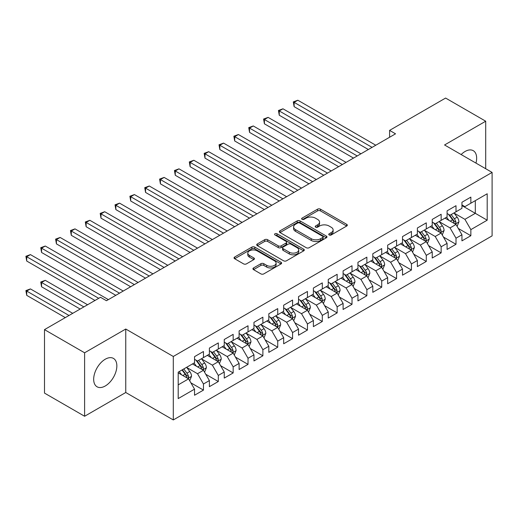 <?xml version="1.0" encoding="UTF-8"?>
<svg xmlns="http://www.w3.org/2000/svg" width="518" height="518" viewBox="0 0 518 518"><rect width="100%" height="100%" fill="white"/><g stroke="black" fill="none" stroke-linecap="round" stroke-linejoin="round"><path stroke-width="0.78" d="M329.176 234.965A1.444 0.835 0 0 0 331.216 234.965L346.71 226.023A2.059 1.191 0 0 0 347.313 225.181A2.059 1.191 0 0 0 346.71 224.339L320.461 209.181A2.059 1.191 0 0 0 317.547 209.181L302.052 218.13A1.444 0.835 0 0 0 301.631 218.719A1.444 0.835 0 0 0 302.052 219.308A1.444 0.835 0 0 0 304.092 219.308L306.099 218.149A6.598 3.807 0 0 1 315.43 218.149L317.618 219.412A6.598 3.807 0 0 1 319.554 222.105A6.598 3.807 0 0 1 317.618 224.799L315.617 225.958A1.444 0.835 0 0 0 315.19 226.547A1.444 0.835 0 0 0 315.617 227.137A1.444 0.835 0 0 0 317.657 227.137L319.658 225.977A6.598 3.807 0 0 1 328.995 225.977L331.183 227.24A6.598 3.807 0 0 1 333.113 229.934A6.598 3.807 0 0 1 331.183 232.627L329.176 233.786A1.444 0.835 0 0 0 328.755 234.376A1.444 0.835 0 0 0 329.176 234.965L329.176 233.786M105.258 385.981A16.388 9.46 120 0 0 115.967 371.542A16.388 9.46 120 0 0 113.455 358.411A16.388 9.46 120 0 0 105.258 359.22A16.388 9.46 120 0 0 94.554 373.659A16.388 9.46 120 0 0 97.067 386.791A16.388 9.46 120 0 0 105.258 385.981M475.964 163.099A16.388 9.46 120 0 0 473.258 150.68A16.388 9.46 120 0 0 465.06 151.489A16.388 9.46 120 0 0 461.143 154.545M253.535 267.948A2.059 1.191 0 0 0 252.926 268.79A2.059 1.191 0 0 0 253.535 269.632L260.897 273.88A2.059 1.191 0 0 0 263.811 273.88L281.021 263.947A2.059 1.191 0 0 0 281.624 263.105A2.059 1.191 0 0 0 281.021 262.263L254.772 247.112A2.059 1.191 0 0 0 251.858 247.112L234.648 257.045A2.059 1.191 0 0 0 234.045 257.886A2.059 1.191 0 0 0 234.648 258.728L243.544 263.863A2.059 1.191 0 0 0 246.458 263.863L253.826 259.615A2.059 1.191 0 0 0 254.429 258.773A2.059 1.191 0 0 0 253.826 257.932L249.411 255.38A5.517 3.186 0 0 1 247.798 253.127A5.517 3.186 0 0 1 251.204 250.188A5.517 3.186 0 0 1 257.213 250.88L274.495 260.852A5.517 3.186 0 0 1 276.107 263.105A5.517 3.186 0 0 1 272.701 266.051A5.517 3.186 0 0 1 266.692 265.358L263.811 263.694A2.059 1.191 0 0 0 260.897 263.694L253.535 267.948L253.535 269.632M84.609 352.79L84.609 416.258L125.757 392.502L125.757 329.027L84.609 352.79L44.496 329.629L100.505 297.293L106.449 300.725L395.538 133.819L389.594 130.387L389.594 137.251M125.757 329.027L173.297 356.475L492.1 172.416L492.1 235.884L173.297 419.943L173.297 356.475M485.709 168.726L485.709 121.212L444.561 144.969L492.1 172.416M485.709 121.212L445.603 98.057L389.594 130.387M306.248 247.701A2.059 1.191 0 0 0 309.162 247.701L326.366 237.768A2.059 1.191 0 0 0 326.975 236.927A2.059 1.191 0 0 0 326.366 236.085L300.123 220.927A2.059 1.191 0 0 0 297.202 220.927L279.998 230.86A2.059 1.191 0 0 0 279.396 231.701A2.059 1.191 0 0 0 279.998 232.543L306.248 247.701M275.544 235.276A1.444 0.835 0 0 1 277.007 235.483L277.007 233.767L303.69 249.171A2.059 1.191 0 0 1 304.299 250.013A2.059 1.191 0 0 1 303.69 250.854L286.486 260.794A2.059 1.191 0 0 1 283.573 260.794L257.323 245.636L257.323 243.952A2.059 1.191 0 0 0 256.721 244.794A2.059 1.191 0 0 0 257.323 245.636M257.323 243.952L264.685 239.704A2.059 1.191 0 0 1 267.605 239.704L278.25 245.849A2.059 1.191 0 0 0 281.164 245.849L286.053 243.026A2.059 1.191 0 0 0 286.655 242.184A2.059 1.191 0 0 0 286.053 241.343L274.967 234.945A1.444 0.835 0 0 1 274.546 234.356A1.444 0.835 0 0 1 275.434 233.586A1.444 0.835 0 0 1 277.007 233.767M461.946 205.607L475.31 213.325L475.31 200.634L487.198 193.771L470.856 203.205L470.856 197.118L461.946 202.266L461.946 208.353L456.002 211.784L456.002 205.698L447.086 210.839L447.086 216.932L441.148 220.364L441.148 214.271L432.232 219.418L432.232 225.505L426.288 228.937L426.288 222.85L417.378 227.998L417.378 234.084L411.434 237.516L411.434 231.423L402.518 236.571L402.518 242.664L396.581 246.089L396.581 240.002L387.665 245.15L387.665 251.236L381.721 254.668L381.721 248.582L372.811 253.723L372.811 259.816L366.867 263.248L366.867 257.155L357.951 262.302L357.951 268.389L352.013 271.82L352.013 265.734L343.097 270.882L343.097 276.968L337.153 280.4L337.153 274.307L328.244 279.455L328.244 285.547L322.3 288.973L322.3 282.886L313.384 288.034L313.384 294.12L307.446 297.552L307.446 291.466L298.53 296.607L298.53 302.7L292.586 306.132L292.586 300.039L283.676 305.186L283.676 311.273L277.732 314.704L277.732 308.618L268.823 313.766L268.823 319.852L262.879 323.284L262.879 317.191L253.962 322.338L253.962 328.431L248.025 331.863L248.025 325.77L239.109 330.918L239.109 337.004L233.165 340.436L233.165 334.35L224.255 339.491L224.255 345.584L218.311 349.015L218.311 342.922L209.395 348.07L209.395 354.157L203.457 357.588L203.457 351.502L194.541 356.649L194.541 362.736L178.198 372.17L178.198 398.588L194.541 389.154L188.597 378.859L178.198 372.856M487.198 193.771L487.198 220.189L470.856 229.623L464.911 219.334L454.144 213.112M458.3 228.464L470.856 235.716L470.856 229.623M470.856 235.716L461.946 240.857L461.946 234.771L456.002 238.202L450.058 227.907L439.29 221.691M443.447 237.043L456.002 244.289L456.002 238.202M456.002 244.289L447.086 249.436L447.086 243.35L441.148 246.775L435.204 236.486L424.43 230.27M428.593 245.623L441.148 252.868L441.148 246.775M441.148 252.868L432.232 258.016L432.232 251.923L426.288 255.355L420.344 245.066L409.576 238.843M413.74 254.196L426.288 261.448L426.288 255.355M426.288 261.448L417.378 266.589L417.378 260.502L411.434 263.934L405.49 253.639L394.722 247.423M398.879 262.775L411.434 270.02L411.434 263.934M411.434 270.02L402.518 275.168L402.518 269.075L396.581 272.507L390.637 262.218L379.862 255.996M384.026 271.348L396.581 278.6L396.581 272.507M396.581 278.6L387.665 283.747L387.665 277.654L381.721 281.086L375.783 270.791L365.009 264.575M369.172 279.927L381.721 287.173L381.721 281.086M381.721 287.173L372.811 292.32L372.811 286.234L366.867 289.659L360.923 279.37L350.155 273.154M354.312 288.507L366.867 295.752L366.867 289.659M366.867 295.752L357.951 300.9L357.951 294.807L352.013 298.238L346.069 287.95L335.301 281.727M339.458 297.079L352.013 304.331L352.013 298.238M352.013 304.331L343.097 309.473L343.097 303.386L337.153 306.818L331.216 296.523L320.441 290.307M324.605 305.659L337.153 312.904L337.153 306.818M337.153 312.904L328.244 318.052L328.244 311.959L322.3 315.391L316.356 305.102L305.588 298.88M309.745 314.238L322.3 321.484L322.3 315.391M322.3 321.484L313.384 326.631L313.384 320.538L307.446 323.97L301.502 313.675L290.734 307.459M294.891 322.811L307.446 330.057L307.446 323.97M307.446 330.057L298.53 335.204L298.53 329.118L292.586 332.55L286.648 322.254L275.874 316.038M280.037 331.39L292.586 338.636L292.586 332.55M292.586 338.636L283.676 343.784L283.676 337.691L277.732 341.122L271.788 330.834L261.02 324.611M265.177 339.963L277.732 347.215L277.732 341.122M277.732 347.215L268.823 352.357L268.823 346.27L262.879 349.702L256.934 339.407L246.167 333.191M250.323 348.543L262.879 355.788L262.879 349.702M262.879 355.788L253.962 360.936L253.962 354.849L248.025 358.275L242.081 347.986L231.306 341.763M235.47 357.122L248.025 364.368L248.025 358.275M248.025 364.368L239.109 369.515L239.109 363.422L233.165 366.854L227.221 356.559L216.453 350.343M220.616 365.695L233.165 372.941L233.165 366.854M233.165 372.941L224.255 378.088L224.255 372.002L218.311 375.433L212.367 365.138L201.599 358.922M205.756 374.274L218.311 381.52L218.311 375.433M218.311 381.52L209.395 386.668L209.395 380.575L203.457 384.006L197.513 373.718L186.739 367.495M190.902 382.847L203.457 390.099L203.457 384.006M203.457 390.099L194.541 395.24L194.541 389.154M194.541 359.304L197.513 361.02L203.457 357.588M178.198 384.868L188.597 378.859M209.395 350.731L212.367 352.447L218.311 349.015M197.513 373.718L203.457 370.286L192.463 363.94M209.395 380.575L203.457 370.286M224.255 342.152L227.221 343.868L233.165 340.436M212.367 365.138L218.311 361.706L207.317 355.361M224.255 372.002L218.311 361.706M239.109 333.573L242.081 335.288L248.025 331.863M227.221 356.559L233.165 353.134L222.17 346.782M239.109 363.422L233.165 353.134M253.962 325L256.934 326.716L262.879 323.284M242.081 347.986L248.025 344.554L237.03 338.209M253.962 354.849L248.025 344.554M268.823 316.42L271.788 318.136L277.732 314.704M256.934 339.407L262.879 335.975L251.884 329.629M268.823 346.27L262.879 335.975M283.676 307.847L286.648 309.563L292.586 306.132M271.788 330.834L277.732 327.402L266.738 321.056M283.676 337.691L277.732 327.402M298.53 299.268L301.502 300.984L307.446 297.552M286.648 322.254L292.586 318.823L281.598 312.477M298.53 329.118L292.586 318.823M313.384 290.689L316.356 292.405L322.3 288.973M301.502 313.675L307.446 310.25L296.451 303.898M313.384 320.538L307.446 310.25M328.244 282.116L331.216 283.832L337.153 280.4M316.356 305.102L322.3 301.67L311.305 295.325M328.244 311.959L322.3 301.67M343.097 273.536L346.069 275.252L352.013 271.82M331.216 296.523L337.153 293.091L326.165 286.745M343.097 303.386L337.153 293.091M357.951 264.963L360.923 266.679L366.867 263.248M346.069 287.95L352.013 284.518L341.019 278.166M357.951 294.807L352.013 284.518M372.811 256.384L375.783 258.1L381.721 254.668M360.923 279.37L366.867 275.939L355.872 269.593M372.811 286.234L366.867 275.939M387.665 247.805L390.637 249.521L396.581 246.089M375.783 270.791L381.721 267.366L370.726 261.014M387.665 277.654L381.721 267.366M402.518 239.232L405.49 240.948L411.434 237.516M390.637 262.218L396.581 258.786L385.586 252.441M402.518 269.075L396.581 258.786M417.378 230.652L420.344 232.368L426.288 228.937M405.49 253.639L411.434 250.207L400.44 243.861M417.378 260.502L411.434 250.207M432.232 222.08L435.204 223.789L441.148 220.364M420.344 245.066L426.288 241.634L415.294 235.282M432.232 251.923L426.288 241.634M447.086 213.5L450.058 215.216L456.002 211.784M435.204 236.486L441.148 233.055L430.154 226.709M447.086 243.35L441.148 233.055M461.946 204.921L464.911 206.637L470.856 203.205M450.058 227.907L456.002 224.475L445.007 218.13M461.946 234.771L456.002 224.475M44.496 329.629L44.496 393.097L84.609 416.258M125.757 392.502L173.297 419.943M464.911 219.334L475.31 213.325L487.198 220.189M329.752 235.172L331.183 234.343A6.598 3.807 0 0 0 333.113 231.65L333.113 229.934M319.554 222.105L319.554 223.821A6.598 3.807 0 0 1 317.618 226.515L316.194 227.344M346.684 226.036L320.461 210.897A2.059 1.191 0 0 0 317.547 210.897L302.629 219.509M326.34 237.781L300.123 222.643A2.059 1.191 0 0 0 297.202 222.643L280.024 232.563L279.998 230.86M322.72 237.516A1.444 0.835 0 0 0 323.148 236.927A1.444 0.835 0 0 0 322.72 236.337L299.682 223.031A1.444 0.835 0 0 0 297.643 223.031L295.525 224.255A6.598 3.807 0 0 0 293.596 226.949A6.598 3.807 0 0 0 295.525 229.642L311.279 238.733A6.598 3.807 0 0 0 320.61 238.733L322.72 237.516L322.72 239.225A1.444 0.835 0 0 0 323.148 238.636L323.148 236.927M293.596 226.949L293.596 228.665A6.598 3.807 0 0 0 295.525 231.358L295.525 229.642M322.72 239.225L320.61 240.449A6.598 3.807 0 0 1 311.279 240.449L295.525 231.358M257.349 245.655L264.685 241.42L264.685 239.704M286.655 242.184L286.655 243.9A2.059 1.191 0 0 1 286.053 244.742L281.164 247.565A2.059 1.191 0 0 1 278.25 247.565L267.605 241.42A2.059 1.191 0 0 0 264.685 241.42M277.007 235.483L303.665 250.874M289.297 252.227A5.517 3.186 0 0 0 295.305 252.913A5.517 3.186 0 0 0 298.711 249.974A5.517 3.186 0 0 0 297.092 247.721L291.006 244.205A2.059 1.191 0 0 0 288.092 244.205L283.204 247.028A2.059 1.191 0 0 0 282.601 247.869A2.059 1.191 0 0 0 283.204 248.711L289.297 252.227L289.297 253.943A5.517 3.186 0 0 0 295.305 254.629A5.517 3.186 0 0 0 298.711 251.69L298.711 249.974M282.601 247.869L282.601 249.585A2.059 1.191 0 0 0 283.204 250.427L283.204 248.711M289.297 253.943L283.204 250.427M276.107 263.105L276.107 264.821A5.517 3.186 0 0 1 272.701 267.761A5.517 3.186 0 0 1 266.692 267.074L263.811 265.41A2.059 1.191 0 0 0 260.897 265.41L253.561 269.645M247.798 253.127L247.798 254.843A5.517 3.186 0 0 0 249.411 257.096L249.411 255.38M253.794 259.628L249.411 257.096M280.989 263.966L254.772 248.828A2.059 1.191 0 0 0 251.858 248.828L234.673 258.741M457.103 226.385L458.942 221.885A5.568 3.212 -120 0 0 457.167 217.146L454.008 212.937M448.983 220.422L446.581 217.223M445.461 218.395L445.189 218.026M294.12 140.967L338.642 166.673L264.407 123.815L264.407 119.522L268.123 117.379L346.069 162.38M454.953 223.873L455.814 223.096L455.937 222.125A5.568 3.212 -120 0 0 454.344 218.777L451.184 214.562M449.384 214.828L453.282 220.027A2.836 1.638 60 0 1 453.8 220.888L455.937 222.125M448.407 214.264L452.557 219.807A5.568 3.212 60 0 1 454.156 223.154L454.267 223.478M372.066 147.371L294.12 102.37L297.831 100.227L375.783 145.228M368.35 149.514L294.12 106.656L294.12 102.37L293.305 101.897L297.831 100.227M294.12 106.656L293.305 101.897M442.242 234.958L444.088 230.465A5.568 3.212 -120 0 0 442.307 225.725L439.154 221.51M434.123 229.001L431.727 225.803M430.607 226.968L430.328 226.606M279.26 149.54L323.782 175.246L249.553 132.388L249.553 128.101L253.263 125.958L331.216 170.959M440.093 232.452L440.96 231.675L441.083 230.704A5.568 3.212 -120 0 0 439.484 227.357L436.331 223.141M434.531 223.4L438.429 228.606A2.836 1.638 60 0 1 438.94 229.468L441.083 230.704M433.553 222.837L437.704 228.38A5.568 3.212 60 0 1 439.296 231.734L439.413 232.051M427.389 243.538L429.228 239.044A5.568 3.212 -120 0 0 427.454 234.298L424.3 230.089M419.269 237.581L416.867 234.376M415.747 235.548L415.475 235.178M264.407 158.119L308.929 183.825L234.699 140.967L234.699 136.674L238.409 134.531L316.356 179.532M425.239 241.025L426.1 240.248L426.223 239.277A5.568 3.212 -120 0 0 424.63 235.93L421.477 231.721M419.671 231.98L423.569 237.186A2.836 1.638 60 0 1 424.087 238.047L426.223 239.277M418.693 231.416L422.85 236.959A5.568 3.212 60 0 1 424.443 240.307L424.553 240.63M357.213 155.95L279.26 110.949L282.977 108.799L360.923 153.807M353.496 158.094L279.26 115.236L279.26 110.949L278.444 110.476L282.977 108.799M279.26 115.236L278.444 110.476M342.353 164.523L263.591 119.049L268.123 117.379M264.407 123.815L263.591 119.049M412.535 252.111L414.374 247.617A5.568 3.212 -120 0 0 412.6 242.877L409.44 238.662M404.416 246.154L402.013 242.955M400.893 244.12L400.621 243.758M249.553 166.699L294.075 192.398L219.839 149.54L219.839 145.254L223.556 143.11L301.502 188.112M410.385 249.605L411.247 248.828L411.37 247.857A5.568 3.212 -120 0 0 409.777 244.509L406.617 240.294M404.817 240.559L408.715 245.759A2.836 1.638 60 0 1 409.233 246.62L411.37 247.857M403.839 239.989L407.99 245.538A5.568 3.212 60 0 1 409.589 248.886L409.699 249.21M397.675 260.69L399.52 256.196A5.568 3.212 -120 0 0 397.74 251.457L394.586 247.241M389.555 254.733L387.16 251.528M386.04 252.7L385.761 252.337M234.699 175.272L279.215 200.978M395.532 258.178L396.393 257.401L396.516 256.429A5.568 3.212 -120 0 0 394.917 253.082L391.763 248.873M389.963 249.132L393.861 254.338A2.836 1.638 60 0 1 394.373 255.199L396.516 256.429M388.986 248.569L393.136 254.111A5.568 3.212 60 0 1 394.729 257.459L394.845 257.783M327.499 173.103L248.737 127.629L253.263 125.958M249.553 132.388L248.737 127.629M312.645 181.682L233.877 136.208L238.409 134.531M234.699 140.967L233.877 136.208M382.821 269.269L384.66 264.769A5.568 3.212 -120 0 0 382.886 260.03L379.733 255.821M374.702 263.312L372.306 260.107M371.179 261.279L370.907 260.91M219.839 183.851L264.361 209.557L190.132 166.699L190.132 162.406L193.842 160.263L271.788 205.264M380.672 266.757L381.533 265.98L381.656 265.009A5.568 3.212 -120 0 0 380.063 261.661L376.91 257.446M375.11 257.711L379.008 262.911A2.836 1.638 60 0 1 379.519 263.772L381.656 265.009M374.125 257.148L378.282 262.691A5.568 3.212 60 0 1 379.875 266.038L379.985 266.362M297.785 190.255L219.023 144.781L223.556 143.11M219.839 149.54L219.023 144.781M367.968 277.842L369.807 273.349A5.568 3.212 -120 0 0 368.033 268.609L364.873 264.394M359.848 271.885L357.446 268.687M356.326 269.852L356.054 269.489M204.986 192.424L249.508 218.13L175.272 175.272L175.272 170.985L178.988 168.842L256.934 213.843M365.818 275.336L366.679 274.559L366.802 273.588A5.568 3.212 -120 0 0 365.209 270.241L362.05 266.025M360.25 266.284L364.148 271.49A2.836 1.638 60 0 1 364.666 272.351L366.802 273.588M359.272 265.721L363.429 271.264A5.568 3.212 60 0 1 365.022 274.618L365.132 274.935M282.932 198.834L204.986 153.833L208.696 151.683L286.648 196.691M279.221 200.978L204.986 158.119L204.986 153.833L204.17 153.36L208.696 151.683M204.986 158.119L204.17 153.36M353.108 286.422L354.953 281.928A5.568 3.212 -120 0 0 353.172 277.182L350.019 272.973M344.988 280.465L342.592 277.26M341.472 278.431L341.2 278.069M190.132 201.003L234.654 226.709L160.418 183.851L160.418 179.558L164.135 177.415L242.081 222.416M350.964 283.909L351.826 283.132L351.949 282.161A5.568 3.212 -120 0 0 350.356 278.813L347.196 274.605M345.396 274.864L349.294 280.07A2.836 1.638 60 0 1 349.812 280.931L351.949 282.161M344.418 274.3L348.569 279.843A5.568 3.212 60 0 1 350.162 283.191L350.278 283.514M268.078 207.407L189.31 161.933L193.842 160.263M190.132 166.699L189.31 161.933M338.254 294.995L340.099 290.501A5.568 3.212 -120 0 0 338.319 285.761L335.165 281.546M330.134 289.038L327.739 285.839M326.612 287.004L326.34 286.642M175.272 209.583L219.794 235.282L145.564 192.424L145.564 188.138L149.275 185.994L227.221 230.996M336.104 292.489L336.972 291.712L337.089 290.74A5.568 3.212 -120 0 0 335.496 287.393L332.342 283.178M330.542 283.443L334.44 288.643A2.836 1.638 60 0 1 334.952 289.504L337.089 290.74M329.558 282.873L333.715 288.422A5.568 3.212 60 0 1 335.308 291.77L335.418 292.094M253.218 215.987L174.456 170.513L178.988 168.842M175.272 175.272L174.456 170.513M323.4 303.574L325.239 299.08A5.568 3.212 -120 0 0 323.465 294.341L320.305 290.125M315.281 297.617L312.878 294.412M311.758 295.584L311.486 295.221M160.418 218.156L204.94 243.861L130.704 201.003L130.704 196.717L134.421 194.574L212.367 239.575M321.251 301.062L322.112 300.291L322.235 299.32A5.568 3.212 -120 0 0 320.642 295.966L317.489 291.757M315.682 292.016L319.58 297.222A2.836 1.638 60 0 1 320.098 298.083L322.235 299.32M314.704 291.453L318.861 296.995A5.568 3.212 60 0 1 320.454 300.343L320.564 300.667M238.364 224.566L159.602 179.092L164.135 177.415M160.418 183.851L159.602 179.092M308.547 312.153L310.386 307.653A5.568 3.212 -120 0 0 308.611 302.913L305.452 298.705M300.421 306.196L298.025 302.991M296.905 304.163L296.633 303.794M145.564 226.735L190.087 252.441L115.851 209.583L115.851 205.29L119.567 203.147L197.513 248.148M306.397 309.641L307.258 308.864L307.381 307.893A5.568 3.212 -120 0 0 305.788 304.545L302.629 300.33M300.829 300.595L304.726 305.795A2.836 1.638 60 0 1 305.244 306.662L307.381 307.893M299.851 300.032L304.001 305.575A5.568 3.212 60 0 1 305.594 308.922L305.711 309.246M223.511 233.139L144.742 187.665L149.275 185.994M145.564 192.424L144.742 187.665M293.687 320.726L295.532 316.233A5.568 3.212 -120 0 0 293.751 311.493L290.598 307.278M285.567 314.769L283.171 311.571M282.045 312.736L281.773 312.373M130.704 235.308L175.226 261.014L100.997 218.156L100.997 213.869L104.707 211.726L182.66 256.727M291.537 318.22L292.405 317.443L292.521 316.472A5.568 3.212 -120 0 0 290.928 313.125L287.775 308.909M285.975 309.175L289.873 314.374A2.836 1.638 60 0 1 290.384 315.235L292.521 316.472M284.991 308.605L289.148 314.154A5.568 3.212 60 0 1 290.74 317.502L290.851 317.819M208.657 241.718L129.888 196.244L134.421 194.574M130.704 201.003L129.888 196.244M278.833 329.306L280.672 324.812A5.568 3.212 -120 0 0 278.898 320.072L275.744 315.857M270.713 323.349L268.311 320.143M267.191 321.315L266.919 320.953M115.851 243.887L160.373 269.593L86.137 226.735L86.137 222.442L89.854 220.299L167.8 265.307M276.683 326.793L277.544 326.016L277.667 325.045A5.568 3.212 -120 0 0 276.075 321.697L272.921 317.489M271.115 317.748L275.013 322.954A2.836 1.638 60 0 1 275.531 323.815L277.667 325.045M270.137 317.184L274.294 322.727A5.568 3.212 60 0 1 275.887 326.075L275.997 326.398M193.797 250.291L115.035 204.817L119.567 203.147M115.851 209.583L115.035 204.817M263.979 337.878L265.818 333.385A5.568 3.212 -120 0 0 264.044 328.645L260.884 324.43M255.86 331.921L253.457 328.723M252.337 329.888L252.065 329.526M100.997 252.467L145.519 278.166L71.283 235.308L71.283 231.022L75 228.878L152.946 273.88M261.83 335.373L262.691 334.596L262.814 333.624A5.568 3.212 -120 0 0 261.221 330.277L258.061 326.062M256.261 326.327L260.159 331.526A2.836 1.638 60 0 1 260.677 332.388L262.814 333.624M255.283 325.757L259.434 331.306A5.568 3.212 60 0 1 261.027 334.654L261.143 334.978M178.943 258.87L100.181 213.397L104.707 211.726M100.997 218.156L100.181 213.397M249.119 346.458L250.965 341.964A5.568 3.212 -120 0 0 249.184 337.224L246.031 333.009M240.999 340.501L238.604 337.296M237.484 338.468L237.205 338.105M86.137 261.04L130.659 286.745L56.43 243.887L56.43 239.601L60.14 237.458L138.092 282.459M246.969 343.946L247.837 343.175L247.954 342.204A5.568 3.212 -120 0 0 246.361 338.85L243.207 334.641M241.407 334.9L245.305 340.106A2.836 1.638 60 0 1 245.817 340.967L247.954 342.204M240.43 334.337L244.58 339.879A5.568 3.212 60 0 1 246.173 343.233L246.29 343.551M164.089 267.45L85.321 221.976L89.854 220.299M86.137 226.735L85.321 221.976M234.266 355.037L236.104 350.537A5.568 3.212 -120 0 0 234.33 345.797L231.177 341.589M226.146 349.08L223.744 345.875M222.623 347.047L222.351 346.678M71.283 269.619L115.805 295.325L41.569 252.467L41.569 248.174L45.286 246.031L123.232 291.032M232.116 352.525L232.977 351.748L233.1 350.777A5.568 3.212 -120 0 0 231.507 347.429L228.354 343.214M226.547 343.479L230.445 348.685A2.836 1.638 60 0 1 230.963 349.546L233.1 350.777M225.57 342.916L229.727 348.459A5.568 3.212 60 0 1 231.319 351.806L231.429 352.13M149.229 276.023L70.467 230.549L75 228.878M71.283 235.308L70.467 230.549M219.412 363.61L221.251 359.116A5.568 3.212 -120 0 0 219.477 354.377L216.317 350.162M211.292 357.653L208.89 354.454M207.77 355.62L207.498 355.257M56.43 278.198L95.008 300.466L26.716 261.04L26.716 256.753L30.432 254.61L108.379 299.611M217.262 361.104L218.123 360.327L218.246 359.356A5.568 3.212 -120 0 0 216.654 356.008L213.494 351.793M211.694 352.059L215.592 357.258A2.836 1.638 60 0 1 216.11 358.119L218.246 359.356M210.716 351.489L214.866 357.038A5.568 3.212 60 0 1 216.466 360.386L216.576 360.703M134.376 284.602L55.614 239.128L60.14 237.458M56.43 243.887L55.614 239.128M204.552 372.189L206.397 367.696A5.568 3.212 -120 0 0 204.616 362.956L201.463 358.741M196.432 366.232L194.036 363.027M192.916 364.199L192.638 363.837M87.581 304.759L45.286 280.342L41.569 282.485L41.569 286.771L80.154 309.045M202.409 369.677L203.27 368.9L203.393 367.929A5.568 3.212 -120 0 0 201.793 364.581L198.64 360.373M196.84 360.632L200.738 365.837A2.836 1.638 60 0 1 201.249 366.699L203.393 367.929M195.862 360.068L200.013 365.611A5.568 3.212 60 0 1 201.606 368.958L201.722 369.282M41.569 286.771L40.754 282.012L83.864 306.902M40.754 282.012L45.286 280.342M119.522 293.182L40.754 247.701L45.286 246.031M41.569 252.467L40.754 247.701M189.698 380.762L191.537 376.269A5.568 3.212 -120 0 0 189.763 371.529L186.609 367.32M181.578 374.805L179.183 371.607M72.727 313.332L30.432 288.914L26.716 291.058L26.716 295.351L65.294 317.625M187.548 378.257L188.41 377.48L188.533 376.508A5.568 3.212 -120 0 0 186.94 373.161L183.786 368.945M182.388 369.755L185.884 374.41A2.836 1.638 60 0 1 186.396 375.272L188.533 376.508M181.999 369.975L185.159 374.19A5.568 3.212 60 0 1 186.752 377.538L186.862 377.862M26.716 295.351L25.9 290.592L69.011 315.481M25.9 290.592L30.432 288.914M98.724 298.323L25.9 256.281L30.432 254.61M26.716 261.04L25.9 256.281M331.183 234.343L331.183 232.627M315.617 227.137L315.617 225.958M317.618 226.515L317.618 224.799M302.052 219.308L302.052 218.13M317.547 210.897L317.547 209.181M320.461 210.897L320.461 209.181M346.71 226.023L346.71 224.339M297.202 222.643L297.202 220.927M300.123 222.643L300.123 220.927M326.366 237.768L326.366 236.085M311.279 240.449L311.279 238.733M320.61 240.449L320.61 238.733M267.605 241.42L267.605 239.704M278.25 247.565L278.25 245.849M281.164 247.565L281.164 245.849M286.053 244.742L286.053 243.026M303.69 250.854L303.69 249.171M260.897 265.41L260.897 263.694M263.811 265.41L263.811 263.694M266.692 267.074L266.692 265.358M253.826 259.615L253.826 257.932M234.648 258.728L234.648 257.045M251.858 248.828L251.858 247.112M254.772 248.828L254.772 247.112M281.021 263.947L281.021 262.263M455.303 224.074L458.903 221.995M454.344 218.777L457.167 217.146M450.233 221.147L452.557 219.807M440.449 232.653L444.049 230.575M439.484 227.357L442.307 225.725M435.379 229.727L437.704 228.38M425.589 241.226L429.195 239.148M424.63 235.93L427.454 234.298M420.525 238.299L422.85 236.959M410.735 249.805L414.335 247.727M409.777 244.509L412.6 242.877M405.665 246.879L407.99 245.538M395.881 258.385L399.482 256.3M394.917 253.082L397.74 251.457M390.812 255.458L393.136 254.111M381.021 266.958L384.628 264.879M380.063 261.661L382.886 260.03M375.958 264.031L378.282 262.691M366.168 275.537L369.774 273.459M365.209 270.241L368.033 268.609M361.098 272.61L363.429 271.264M351.314 284.11L354.914 282.032M350.356 278.813L353.172 277.182M346.244 281.183L348.569 279.843M336.46 292.689L340.061 290.611M335.496 287.393L338.319 285.761M331.39 289.763L333.715 288.422M321.6 301.269L325.207 299.184M320.642 295.966L323.465 294.341M316.53 298.342L318.861 296.995M306.747 309.842L310.347 307.763M305.788 304.545L308.611 302.913M301.677 306.915L304.001 305.575M291.893 318.421L295.493 316.343M290.928 313.125L293.751 311.493M286.823 315.494L289.148 314.154M277.033 327L280.639 324.916M276.075 321.697L278.898 320.072M271.963 324.074L274.294 322.727M262.179 335.573L265.779 333.495M261.221 330.277L264.044 328.645M257.109 332.647L259.434 331.306M247.326 344.153L250.926 342.074M246.361 338.85L249.184 337.224M242.256 341.226L244.58 339.879M232.465 352.726L236.072 350.647M231.507 347.429L234.33 345.797M227.402 349.799L229.727 348.459M217.612 361.305L221.212 359.227M216.654 356.008L219.477 354.377M212.542 358.378L214.866 357.038M202.758 369.884L206.358 367.799M201.793 364.581L204.616 362.956M197.688 366.958L200.013 365.611M187.898 378.457L191.505 376.379M186.94 373.161L189.763 371.529M182.835 375.531L185.159 374.19"/></g></svg>
